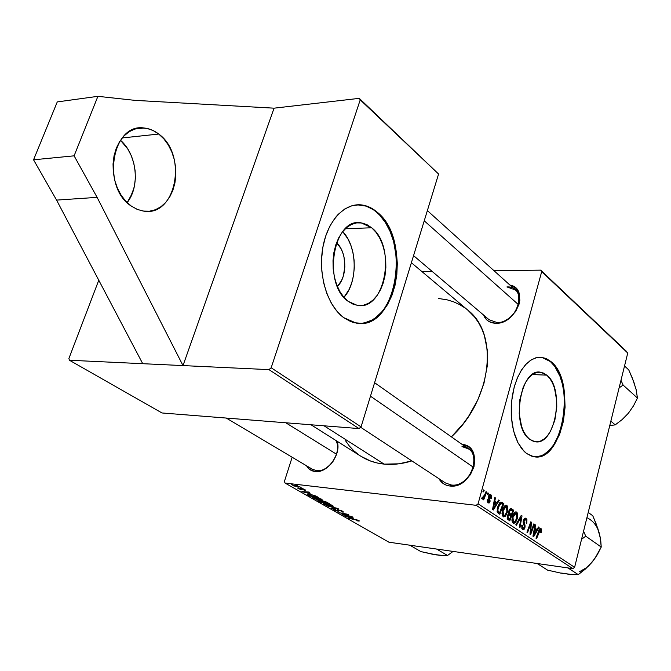 <?xml version="1.0" encoding="UTF-8"?>
<svg xmlns="http://www.w3.org/2000/svg" width="671" height="671" viewBox="0 0 671 671"><rect width="100%" height="100%" fill="white"/><g stroke="black" fill="none" stroke-linecap="round" stroke-linejoin="round"><path stroke-width="1.01" d="M131.323 206.098C101.178 187.234 112.074 122.659 144.139 128.002C149.314 128.505 154.179 130.526 158.75 134.049L122.189 137.958L158.75 134.049L153.047 130.501L146.999 128.429L140.826 127.943L134.762 129.067L129.05 131.776L123.925 135.995L119.606 141.564L116.259 148.266L114.036 155.84L113.038 163.976L113.298 172.338L114.808 180.583L117.509 188.375L121.266 195.404L125.938 201.384L131.323 206.098L137.186 209.369L143.317 211.088L149.457 211.206L155.378 209.746L160.864 206.777L165.72 202.432L169.763 196.88L172.866 190.338L174.913 183.04L175.844 175.257L175.617 167.272L174.242 159.363L171.768 151.822L168.278 144.919L163.883 138.922L158.75 134.049C187.813 154.54 176.314 216.674 144.039 211.18L137.547 209.511L131.323 206.098M371.675 227.763L345.28 228.786L371.675 227.763L375.978 232.258L379.643 237.928L382.545 244.563L384.592 251.902L385.708 259.677L385.859 267.62L385.037 275.429L383.267 282.835L380.625 289.562L377.186 295.366L373.076 300.021L368.438 303.351L363.439 305.204L358.264 305.506L353.114 304.215L348.19 301.354C321.979 283.984 333.437 216.691 361.191 222.881L371.675 227.763C396.813 246.743 385.162 311.378 357.257 305.38L348.19 301.354L343.686 297.035L339.778 291.399L336.649 284.655L334.418 277.089L333.185 268.979L333.009 260.675L333.898 252.514L335.81 244.823L338.662 237.92L342.336 232.082L346.672 227.536L351.495 224.441L356.603 222.906L361.803 222.973L366.894 224.617L371.675 227.763M361.216 323.33L364.898 322.776L372.019 320.017L375.391 317.853L381.614 312.057L384.416 308.492L389.272 300.197L392.996 290.627L395.479 280.109L396.636 269.037L396.435 257.781L393.592 241.426L390.094 231.436L385.439 222.596L379.778 215.257L376.624 212.237C371.826 208.127 366.685 205.712 361.191 204.982L357.182 204.806L366.24 206.148L373.302 209.688L376.624 212.237C410.56 238.566 397.534 325.67 359.329 323.388M343.619 317.593C327.565 305.875 318.121 275.479 322.676 248.354C327.113 221.162 344.483 202.583 361.795 204.949C367.289 205.678 372.43 208.094 377.228 212.204L370.434 207.624L366.844 206.114L359.455 204.764L352.023 205.703L344.827 208.941L338.167 214.376L335.131 217.865L329.796 226.236L325.645 236.175L322.86 247.272L321.577 259.081L321.837 271.092L323.632 282.801L326.886 293.722L331.44 303.401L337.102 311.461L343.619 317.593L350.715 321.585L354.397 322.743L361.82 323.338L365.502 322.785L372.623 320.025L379.199 315.194L382.218 312.065L387.578 304.533L391.881 295.55L395.001 285.46L396.829 274.615L397.307 263.393L396.418 252.195L394.196 241.409L390.698 231.411L386.043 222.571L380.382 215.223L377.228 212.204C412.891 239.841 396.184 331.625 356.158 323.087L343.619 317.593M546.773 375.148L532.413 374.535L536.045 372.707L539.752 372.204L543.376 373.034L546.773 375.148L549.834 378.461L552.434 382.839L554.489 388.106L556.695 400.495L556.771 407.163L554.85 420.231L550.43 431.394L547.469 435.722L544.131 438.977L540.558 441.032L536.867 441.795L533.202 441.216L529.704 439.312C510.337 426.731 520.654 366.752 540.969 372.33L546.773 375.148C565.418 388.912 555.16 446.903 534.728 441.627L529.704 439.312L526.525 436.142L523.783 431.814L521.593 426.488L519.211 413.73L519.782 399.891L523.221 387.192L525.854 381.925L528.958 377.647L532.397 374.544L546.773 375.148M536.238 456.817L541.522 455.643L544.106 454.359L549.046 450.484L553.533 444.999L559.077 434.246L561.803 425.808L563.632 416.691L564.588 402.483L564.001 393.139L562.441 384.29L559.966 376.246L554.732 366.349L550.388 361.568L541.832 357.366L540.264 357.198L545.548 358.465L550.388 361.568C576.003 380.96 563.296 460.6 534.653 456.792M526.525 453.462L521.845 448.857L517.819 442.499L514.623 434.649L512.401 425.615L511.252 415.777L511.243 405.569L512.367 395.42L514.573 385.775L517.76 377.043L521.786 369.587L526.475 363.716L531.617 359.648L537.001 357.517L542.394 357.383L550.95 361.585L546.11 358.49L540.935 357.224L535.626 357.861L530.392 360.428L525.427 364.823L520.948 370.92L517.14 378.486L514.162 387.226L511.528 401.744L511.319 416.758L513.533 430.866L517.962 442.776L524.16 451.432L526.525 453.462L531.549 456.121L534.158 456.733L539.45 456.515L542.084 455.693L547.184 452.682L554.095 445.041L559.639 434.288L563.388 421.346L565.074 407.263L564.554 393.164L561.87 380.172L557.224 369.344L550.95 361.585C577.404 381.631 562.768 464.072 533.462 456.615L526.525 453.462M451.189 484.974L449.83 485.997L457.236 485.133L464.449 481.182L470.346 474.741L473.986 466.815L474.808 458.654L472.711 451.524L470.665 448.698L468.048 446.517L462.126 444.42C485.25 445.963 472.669 489.478 449.83 485.997L451.189 484.974C472.594 488.186 483.841 447.305 462 446.576L468.433 448.874C482.692 457.53 468.316 487.834 451.189 484.974L445.401 482.935L360.621 427.242M316.519 470.606L315.102 471.528L318.247 471.478L324.772 469.18L330.769 464.265L333.269 461.044L336.775 453.739L337.639 449.931L337.874 446.223L337.018 441.183C341.925 453.571 327.456 473.609 315.102 471.528L316.519 470.606C329 472.745 342.764 451.021 335.718 440.361C342.764 451.021 329 472.745 316.519 470.606L312.35 469.239L226.244 418.058M496.926 322.491L495.668 323.279L499.266 322.961L502.948 321.904L509.985 317.752L515.68 311.453L519.136 304.005L519.84 300.214L519.069 293.227L515.571 287.918L509.96 285.091C529.729 288.304 516.326 324.63 495.668 323.279L496.926 322.491C518.054 323.657 528.454 285.846 506.932 286.928L515.328 289.939C526.45 298.629 512.392 323.598 496.926 322.491L489.067 319.706L413.562 255.634M311.034 424.777L361.082 456.381C367.851 460.642 375.525 463.216 384.114 464.106L324.059 425.808L384.114 464.106C392.98 464.969 402.239 463.904 411.877 460.91L398.767 463.829L384.114 464.106L377.219 462.998L370.686 461.086L361.015 456.339M359.262 98.352L274.062 108.174L183.007 365.586L268.97 369.629L271.159 367.767L360.226 99.87L359.262 98.352L274.062 108.174L183.007 365.586L69.423 360.243L161.996 412.967L358.993 428.576L268.97 369.629L183.007 365.586L97.11 197.366L74.104 155.831L97.899 96.322L134.946 100.365L274.062 108.174L134.946 100.365L97.899 96.322L57.27 101.917L97.899 96.322L74.104 155.831L33.55 159.799L74.104 155.831L97.11 197.366L56.574 200.101L97.11 197.366L183.007 365.586L142.73 363.69L56.574 200.101L142.73 363.69L69.423 360.243L161.996 412.967L358.993 428.576L361.057 426.882L271.159 367.767L360.226 99.87L438.582 174.024L361.057 426.882L438.582 174.024L359.262 98.352L438.582 174.024L360.226 99.87L359.262 98.352M541.707 271.612L627.746 353.03L574.611 567.305L478.079 503.829L541.707 271.612L540.692 270.145L494.049 270.74L540.692 270.145L626.739 351.612L540.692 270.145L541.707 271.612L478.079 503.829L476.175 505.322L285.083 483.07L388.912 542.202L572.858 568.631L476.175 505.322L478.079 503.829L574.611 567.305L627.746 353.03L541.707 271.612M483.539 489.889L482.935 491.432L483.606 491.885L484.185 490.325L483.539 489.889L482.935 491.432L483.606 491.885L484.185 490.325L483.539 489.889M491.524 498.436L491.323 495.156L490.174 494.342L489.251 494.72L488.446 497.295L489.26 501.48L488.354 501.95L487.943 499.744L487.255 499.459L487.146 499.996L487.901 502.873L489.176 502.973L490.132 501.069L489.201 497.219L489.469 495.819L490.669 495.81L490.803 498.31L491.524 498.436L490.962 498.377L491.524 498.436L490.761 494.586L490.241 494.359L488.589 495.978L489.461 500.532L488.354 501.95L487.943 499.744L487.255 499.459L488.035 502.973L490.031 501.497L489.251 496.322L490.451 495.609L490.803 498.31L491.524 498.436M498.561 500.029L496.976 502.629L494.804 501.17L495.441 497.924L494.795 497.488L492.548 509.482L493.328 510.002L499.241 500.491L498.561 500.029L496.976 502.629L494.804 501.17L495.441 497.924L494.795 497.488L492.548 509.482L493.328 510.002L499.241 500.491L498.561 500.029M511.403 508.693L510.262 508.652L509.23 509.834L508.61 511.788L508.895 513.827L507.964 514.54L507.167 516.855L507.477 519.136L509.775 520.881L513.768 510.296L510.413 508.584L511.403 508.693L508.761 511.05L508.895 513.827L507.343 516.033L507.477 519.136L509.775 520.881L513.768 510.296L511.403 508.693M521.266 515.353L515.764 524.839L516.418 525.276L521.132 517.14L519.379 527.23L519.983 527.632L522.03 515.873L521.266 515.353L515.764 524.839L516.418 525.276L521.132 517.14L519.379 527.23L519.983 527.632L522.03 515.873L521.266 515.353M533.856 523.85L530.635 532.69L531.432 522.214L530.811 521.795L526.953 532.237L527.557 532.64L530.803 523.757L529.989 534.25L530.61 534.661L534.452 524.252L533.856 523.85L530.635 532.69L531.432 522.214L530.811 521.795L526.953 532.237L527.557 532.64L530.803 523.757L529.989 534.25L530.61 534.661L534.452 524.252L533.856 523.85M538.494 526.987L537.035 529.52L535.03 528.178L535.626 525.049L535.03 524.647L532.942 536.204L533.663 536.683L539.123 527.406L538.494 526.987L537.035 529.52L535.03 528.178L535.626 525.049L535.03 524.647L532.942 536.204L533.663 536.683L539.123 527.406L538.494 526.987M541.43 531.633L541.346 528.916L540.616 528.32L539.685 528.756L535.978 538.209L536.574 538.603L539.962 529.796L540.776 529.964L540.507 532.355L541.128 532.598L540.6 528.312L538.754 530.602L535.978 538.209L536.574 538.603L540.39 529.637L540.507 532.355L541.128 532.598L541.43 531.633M525.989 518.373L524.487 518.389L523.204 520.948L523.187 523.044L524.428 526.416L524.093 527.926L522.726 528.052L522.424 525.2L521.728 525.15L521.963 528.874L522.894 529.679L524.101 529.36L525.15 526.123L523.95 520.721L524.688 519.555L525.762 519.757L526.408 521.023L526.156 523.061L526.785 523.33L526.936 519.631L525.989 518.373L524.756 518.222L525.989 518.373L525.443 518.138L523.321 520.428L524.345 527.297L522.927 528.22L522.424 525.2L521.728 525.15L522.566 529.511L523.07 529.729L524.957 527.624L523.95 520.721L525.611 519.648L526.425 521.325L526.156 523.061L526.785 523.33L525.989 518.373M516.67 512.082L515.387 511.973L514.439 512.669L512.543 516.318L511.948 520.579L513.357 523.388L515.638 522.306L517.408 518.28L517.668 513.827L516.896 512.258L515.471 511.939L516.209 511.881C514.464 512.09 513.189 513.76 512.384 516.88L511.931 520.05L512.401 522.424L513.592 523.464L515.294 522.709L517.408 518.28L516.67 512.082M506.831 505.439L505.523 505.322L504.558 506.018L502.453 510.254L502.143 514.875L503.451 516.838L505.607 515.965L507.578 511.705L507.846 507.209L506.949 505.523L505.582 505.297L506.345 505.229C504.575 505.439 503.275 507.117 502.453 510.254L501.992 513.458L502.478 515.856L503.703 516.913L505.422 516.167L507.578 511.705L506.831 505.439M502.084 502.411L500.902 502.025L499.635 502.764L497.253 507.913L497.286 512.124L499.803 514.28L503.871 503.611L502.084 502.411L500.331 502.21L502.084 502.411L501.044 502.025L497.429 507.209L497.555 512.619L499.803 514.28L503.871 503.611L502.084 502.411M487.909 492.841L487.314 494.384L487.976 494.829L488.555 493.277L487.909 492.841L487.314 494.384L487.976 494.829L488.555 493.277L487.909 492.841M486.039 491.583L483.858 496.75L482.919 497.765L482.315 497.261L481.694 498.394L482.474 499.023L483.623 497.815L482.986 499.442L483.648 499.878L486.701 492.019L486.039 491.583L484.798 494.703L481.694 498.394L482.206 499.056L483.623 497.815L482.986 499.442L483.648 499.878L486.701 492.019L486.039 491.583M322.575 500.918L326.014 501.849L329.486 503.753L320.327 502.118L317.979 500.398L322.575 500.918L317.828 500.532L320.327 502.118L329.486 503.753L322.575 500.918M315.68 495.919L318.834 497.647L309.633 496.02L307.083 494.301L310.556 494.435L315.68 495.919L309.063 494.208L307.083 494.368L309.633 496.02L318.834 497.647L315.68 495.919M304.827 489.562L305.515 490.132L305.011 490.308L302.453 488.857L301.841 488.874L302.025 489.637L300.851 489.536L297.63 488.01L298.511 487.918L300.516 489.209L301.053 489.218L301.086 488.396L303.728 489.033L301.48 488.421L300.751 488.496L301.069 489.159L300.6 489.218L298.511 487.918L298.293 488.605L301.422 489.629L302.16 489.503L302.235 488.823L304.055 489.453L304.433 489.763L303.56 489.847L304.349 490.249L304.701 489.495L304.458 490.266L305.515 490.132L304.827 489.562M300.39 487.591L302.403 488.22L300.39 487.591M296.985 486.19L300.415 487.079L293.663 485.913L292.959 485.51L294.359 485.754L291.642 484.705L296.985 486.19L291.642 484.705L294.359 485.754L292.959 485.51L293.663 485.913L300.415 487.079L296.985 486.19M358.868 520.553L359.17 521.065L357.534 520.889L356.804 520.52L358.088 520.545L356.897 520.017L348.509 518.197L357.089 519.849L348.509 518.197L357.886 520.402L356.804 520.52L357.534 520.889L358.322 521.023L358.515 520.369L358.322 521.023L359.337 520.948L358.868 520.553M353.24 518.339L345.238 516.326L352.434 516.913L353.072 517.274L351.076 517.106L353.24 518.339L351.076 517.106L353.072 517.274L352.434 516.913L345.238 516.326L353.24 518.339M295.701 484.907L297.723 485.536L295.701 484.907M326.752 505.783L338.394 508.861L331.289 508.375L336.716 508.417L326.752 505.783L336.716 508.417L331.289 508.375L338.394 508.861L337.563 508.383L326.752 505.783M338.402 509.876L341.849 510.857L343.468 512.048L341.908 512.04L341.17 511.663L342.244 511.705L342.034 511.336L339.442 510.304L338.561 510.279L338.528 511.277L335.274 510.564L333.311 509.406L334.686 509.255L335.416 509.633L334.754 509.968L337.043 510.841L337.647 510.816L337.253 509.901L338.402 509.876L337.236 509.994L337.647 510.782L337.178 510.857L334.963 510.103L334.493 509.708L335.416 509.633L334.686 509.255L333.311 509.364L337.874 511.235L338.897 511.042L338.545 510.363L339.123 510.254L341.74 511.151L342.311 511.621L341.17 511.663L341.908 512.04L343.518 511.939L338.402 509.876M345.59 515.16L351.805 516.553L342.722 514.892L342.051 514.514L347.108 514.397L338.78 512.644L347.872 514.296L348.543 514.682L343.493 514.8L345.59 515.16L343.493 514.8L348.543 514.682L347.872 514.296L338.78 512.644L347.108 514.397L342.051 514.514L342.722 514.892L351.805 516.553L345.59 515.16M310.111 493.638L301.875 491.591L309.096 492.061L309.784 492.455L307.779 492.313L310.111 493.638L307.779 492.313L309.784 492.455L309.096 492.061L301.875 491.591L310.111 493.638M314.565 497.27L319.899 498.519L322.776 500.155L319.782 500.147L315.437 499.056L312.527 497.58L314.565 497.27L312.476 497.471L316.326 499.341L320.78 500.289L322.785 500.071L314.565 497.27M325.217 503.359L330.526 504.609L333.344 506.211L330.35 506.186L326.039 505.104L323.162 503.653L325.217 503.359L323.128 503.552L326.911 505.38L331.34 506.328L333.353 506.127L325.217 503.359M284.403 481.459L292.162 457.245L284.403 481.459L285.083 483.07L476.175 505.322L572.858 568.631L574.611 567.305L572.858 568.631L388.912 542.202L285.083 483.07L284.403 481.459M432.283 271.52L422.017 271.654L432.283 271.52M68.895 358.499L98.771 280.226L68.895 358.499L69.423 360.243L68.895 358.499M130.199 197.903L134.007 187.93L130.199 197.903M358.993 428.576L361.057 426.882L271.159 367.767L268.97 369.629L358.993 428.576M467.83 310.153L474.59 317.031L478.498 322.558L481.761 328.698L484.345 335.391L487.305 350.17L487.205 366.332L483.984 383.2L477.735 400.05L468.702 416.163L463.258 423.711L451.39 436.846C492.019 399.622 499.073 333.781 467.897 310.203L411.39 262.722M495.668 323.279L489.268 321.694L486.718 319.857L483.565 315.035C485.67 320.243 489.704 322.994 495.668 323.279M315.102 471.528L309.658 469.432L306.521 465.775C308.442 469.138 311.302 471.059 315.102 471.528M449.83 485.997L446.416 485.208L443.372 483.657L438.943 478.691C441.333 482.935 444.965 485.368 449.83 485.997M438.423 298.461L447.163 299.845L453.504 301.791L459.476 304.508L465.02 307.964M358.985 454.98L353.902 450.862L349.406 446.098L345.515 440.738M338.293 509.859L337.874 511.235L338.293 509.859M334.233 509.197L333.999 509.968L334.233 509.197M337.949 509.826L337.647 510.782M337.513 509.826L337.379 510.287L337.513 509.826M351.948 518.02L346.588 516.712L350.312 516.737L351.948 518.02L350.228 517.031L346.588 516.712L351.948 518.02M304.609 489.436L304.349 490.249L304.609 489.436M301.782 488.471L301.422 489.629L301.782 488.471M298.511 487.918L297.622 488.052L298.293 488.605L298.511 487.918M301.053 489.109L301.271 488.404M301.153 488.396L300.969 488.974L301.153 488.396M308.786 493.311L303.275 491.994L307.024 491.927L308.786 493.311L306.924 492.254L303.275 491.994L308.786 493.311M308.316 494.133L308.014 495.097L308.316 494.133M307.444 494.133L307.293 494.636L307.444 494.133M317.081 497.06L310.027 495.819L308.257 494.678L309.776 494.309L316.318 496.221L317.081 497.06L312.535 495.131L308.257 494.644L310.027 495.819L317.081 497.06M313.483 497.177L313.198 498.1L313.483 497.177M320.151 499.912L313.676 497.798L315.236 497.362L321.183 499.014L321.568 499.736L320.151 499.912L321.568 499.744L319.723 498.721L313.684 497.731L315.789 498.914L320.151 499.912M318.926 500.432L318.691 501.187L318.926 500.432M323.573 502.436L320.721 501.925L319.01 500.868L321.149 500.952L322.499 501.816L322.625 501.396L323.573 502.436L319.019 500.834L320.721 501.925L323.573 502.436M327.742 503.175L323.237 501.824L322.608 501.354L323.296 501.036L325.896 501.799L327.742 503.175L324.73 501.648L322.608 501.338L324.647 502.621L327.742 503.175M324.101 503.267L323.825 504.156L324.101 503.267M330.728 505.959L324.311 503.871L325.871 503.451L331.776 505.095L332.153 505.8L330.728 505.959L332.153 505.808L330.342 504.802L324.319 503.804L326.391 504.969L330.728 505.959M538.31 527.305L539.123 527.406L538.31 527.305M534.98 524.965L535.626 525.049L534.98 524.965M534.41 528.102L535.03 528.178L534.41 528.102M534.217 529.167L537.035 529.52L534.217 529.167M536.381 530.593L533.697 535.29L533.126 535.215L533.697 535.29L534.267 532.43L533.638 532.355L534.267 532.43L534.779 529.52L534.166 529.444L536.381 530.593L533.697 535.29L534.779 529.52L536.381 530.593M538.553 531.172L539.258 531.256L538.553 531.172M540.172 528.362L540.918 528.454L540.172 528.362M533.739 524.168L534.452 524.252L533.739 524.168M530.115 523.674L530.803 523.757L530.115 523.674M529.1 526.433L529.83 526.525L529.1 526.433M530.686 522.13L531.432 522.214L530.686 522.13M530.316 529.285L530.962 529.369L530.316 529.285M530.098 532.623L530.635 532.69L530.098 532.623M523.271 520.637L523.95 520.721L523.271 520.637M523.103 521.711L523.85 521.795L523.103 521.711M523.263 523.313L524.412 523.447L523.263 523.313M523.774 524.596L524.915 524.739L523.774 524.596M524.269 527.54L524.957 527.624L524.269 527.54M521.736 525.108L522.424 525.2L521.736 525.108M521.677 525.368L522.357 525.452L521.677 525.368M521.635 528.06L522.927 528.22L521.635 528.06M521.032 515.756L522.03 515.873L521.032 515.756M520.285 517.039L521.132 517.14L520.285 517.039M519.169 518.968L520.042 519.077L519.169 518.968M516.704 518.197L517.408 518.28L516.704 518.197M512.367 522.348L515.294 522.709L512.367 522.348M516.813 517.819L515.034 521.526L513.785 522.08L512.158 521.786L513.466 521.946L512.963 517.416L512.267 517.333L512.963 517.416L515.965 513.231L516.813 517.819L516.485 518.901L514.657 521.845L513.65 522.038L512.912 521.208L512.963 517.416L514.766 513.743L515.915 513.223L516.729 513.885L516.813 517.819M509.264 509.767L513.768 510.296L509.264 509.767M510.866 515.915L509.625 519.228L507.377 518.951L509.625 519.228L507.184 518.356L508.559 518.524L507.972 516.393L507.276 516.309L507.972 516.393L508.735 515.043L507.746 514.925L509.247 514.959L510.866 515.915L509.625 519.228L507.981 517.945L508.106 515.974L509.029 514.942L510.866 515.915M512.678 511.109L511.336 514.682L508.14 514.296L511.336 514.682L508.819 513.659L510.027 513.81L509.364 511.495L508.677 511.411L509.364 511.495L510.849 509.968L512.678 511.109L511.336 514.682L509.281 512.845L510.136 510.128L512.678 511.109M506.865 511.621L507.578 511.705L506.865 511.621M502.453 515.806L505.422 516.167L502.453 515.806M506.974 511.235L505.171 514.967L503.896 515.529L502.235 515.219L503.56 515.378L503.049 510.799L502.344 510.715L503.049 510.799L506.102 506.588L506.974 511.235L506.647 512.325L504.777 515.294L503.753 515.479L502.998 514.632L503.049 510.799L504.894 507.1L506.06 506.58L506.89 507.268L506.974 511.235M498.335 500.39L499.241 500.491L498.335 500.39M494.728 497.84L495.441 497.924L494.728 497.84M494.124 501.094L494.804 501.17L494.124 501.094M493.898 502.277L496.976 502.629L493.898 502.277M496.263 503.728L493.37 508.551L492.74 508.475L493.37 508.551L493.973 505.59L493.294 505.506L493.973 505.59L494.535 502.562L493.864 502.487L496.263 503.728L493.37 508.551L494.535 502.562L496.263 503.728M499.341 503.099L503.871 503.611L499.341 503.099M502.764 504.433L499.643 512.61L497.379 512.342L499.643 512.61L497.177 511.814L498.721 511.998L497.026 511.168L497.983 511.277L498.041 507.704L497.32 507.62L498.041 507.704L501.078 503.476L502.764 504.433L499.643 512.61L498.058 511.403L497.697 510.044L499.358 504.6L500.725 503.46L502.764 504.433M488.522 496.238L489.251 496.322L488.522 496.238M488.438 497.052L489.193 497.136L488.438 497.052M488.647 498.234L489.595 498.335L488.647 498.234M489.285 501.413L490.031 501.497L489.285 501.413M487.213 499.66L487.943 499.744L487.213 499.66M487.213 501.824L488.354 501.95L487.213 501.824M489.587 494.46L490.761 494.586L489.587 494.46M487.775 493.193L488.555 493.277L487.775 493.193M483.397 490.241L484.185 490.325L483.397 490.241M485.896 491.935L486.701 492.019L485.896 491.935M482.969 497.739L483.623 497.815L482.969 497.739M482.08 497.689L482.566 497.748L482.08 497.689M343.946 297.337C358.088 282.08 357.458 246.475 342.713 231.604L347.972 238.968L350.916 245.469L352.98 252.673L354.112 260.314L354.271 268.106L353.449 275.773L351.679 283.036L349.012 289.646L343.946 297.337M336.523 242.768L340.809 248.329L342.696 252.464L344.03 257.052L344.86 266.907L343.2 276.435L341.489 280.637L337.362 286.45C347.603 277.106 347.142 251.801 336.523 242.776M57.27 101.917L33.55 159.799L56.574 200.101L33.55 159.799L57.27 101.917M127.154 202.617L132.388 193.114L134.435 186.01L135.357 178.436L135.123 170.66L133.73 162.969L131.248 155.638L127.742 148.928L120.461 140.256C137.018 154.338 140.348 186.295 127.154 202.617M336.498 454.2L285.804 422.78L336.498 454.2M409.83 545.204L420.876 551.596L409.83 545.204M433.55 554.246L439.824 555.328L447.54 555.496L453.034 551.419L447.54 555.496L436.603 549.054L447.54 555.496L445.276 555.588L436.494 554.917L420.876 551.596L432.879 554.313L439.572 555.127M599.874 536.473L597.895 528.664L592.787 515.764L588.215 512.434L592.787 515.764L596.376 524.403L600.1 536.808L601.241 547.041L585.741 536.196L581.556 539.291L585.741 536.196L601.241 547.041L594.791 558.607L588.819 565.787L578.259 574.636L567.985 567.934L578.259 574.636L572.371 574.577L560.931 573.135L547.595 570.14L537.144 563.497L547.595 570.14L560.931 573.135L568.58 574.074M589.18 565.292L591.939 562.332L585.447 568.991L578.259 574.636L568.916 574.301L561.652 573.059M585.741 536.196L583.577 531.138L585.741 536.196M586.924 517.668C593.03 520.721 597.106 525.779 599.153 532.833L600.73 540.482L601.241 547.041L597.257 554.8L591.939 562.332L594.363 559.069M579.392 571.801L586.135 567.884L591.939 562.332M473.458 467.301L370.467 396.184L473.458 467.301M610.853 421.153L615.215 424.869L609.746 425.599L615.215 424.869L610.853 421.153M619.098 387.905L623.099 385.053L637.45 398.029L633.508 405.854L628.358 413.244L622.076 419.643L615.215 424.869L622.076 419.643L628.366 413.244L633.508 405.854L637.45 398.029L623.099 385.053L620.977 380.306L623.099 385.053L619.098 387.905M635.848 389.004L633.801 381.9L628.769 369.922L624.533 365.989L628.769 369.922L632.283 377.974L636.066 389.222L637.45 398.029L636.066 389.222L633.877 382.655M424.24 220.818L518.557 304.735L424.24 220.818M362.717 205.083L362.223 205.133M144.139 128.002L134.796 129.05M361.191 204.982L361.795 204.949M538.452 372.22L540.969 372.33M541.832 357.366L542.394 357.383M342.311 511.621L342.453 511.143M301.069 489.159L301.304 488.404M308.283 494.602L308.425 494.141M313.701 497.697L313.86 497.194M321.568 499.736L321.719 499.266M324.336 503.778L324.487 503.284M332.153 505.8L332.296 505.33M540.331 529.629L539.232 529.494M525.091 519.455L523.749 519.287M523.279 528.379L521.669 528.169M513.785 522.08L512.191 521.887M515.84 513.214L514.145 513.013M509.104 514.942L507.813 514.791M503.896 515.529L502.269 515.328M505.976 506.58L504.248 506.379M500.86 503.451L499.216 503.267M490.04 495.466L488.823 495.332M488.547 502.042L487.238 501.891M482.684 497.79L482.055 497.723M468.433 448.874L374.603 382.705M427.368 210.602L515.328 289.939"/></g></svg>
